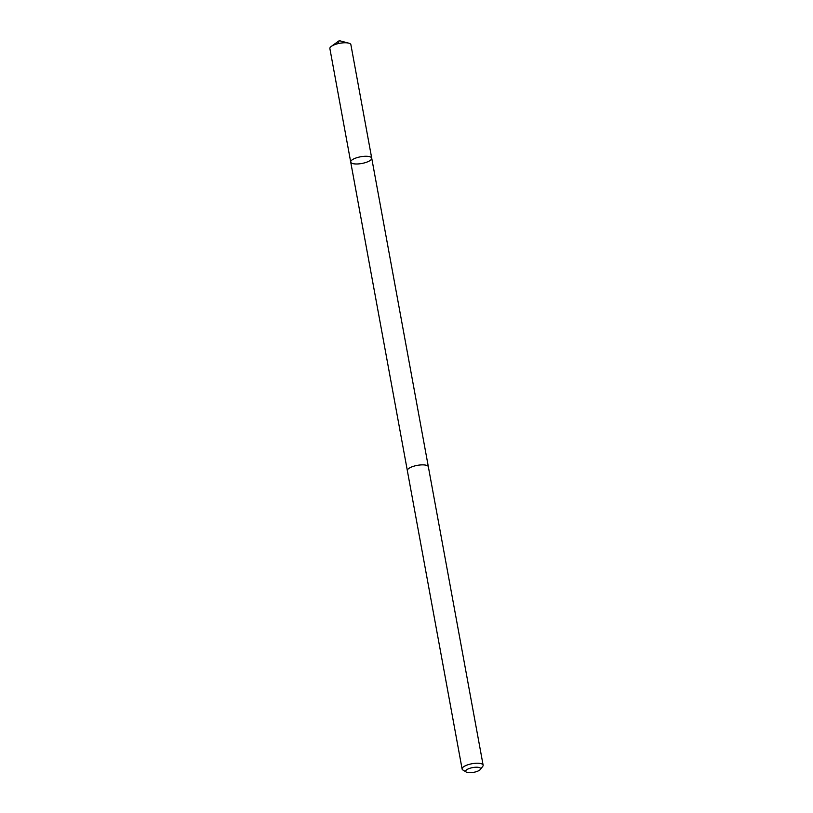 <?xml version="1.0" encoding="UTF-8"?>
<svg xmlns="http://www.w3.org/2000/svg" width="813" height="813" viewBox="0 0 813 813"><rect width="100%" height="100%" fill="white"/><g stroke="black" fill="none" stroke-linecap="round" stroke-linejoin="round"><path stroke-width="1.22" d="M370.088 160.527A10.681 3.404 -10.4 0 1 358.574 163.911A10.681 3.404 -10.4 0 1 350.708 162.061A10.681 3.404 -10.4 0 1 360.606 156.777A10.681 3.404 -10.4 0 1 371.724 158.2A10.681 3.404 -10.4 0 1 370.088 160.527M350.891 44.705A10.681 3.404 169.6 0 0 348.747 43.16A10.681 3.404 169.6 0 0 331.511 46.229A10.681 3.404 169.6 0 0 331.338 46.351A10.681 3.404 169.6 0 0 329.875 48.556L350.708 162.061A10.681 3.404 -10.4 0 1 360.606 156.777A10.681 3.404 -10.4 0 1 371.724 158.2L350.891 44.705M480.331 769.474L482.719 766.405A10.681 3.404 169.6 0 0 483.125 765.165L428.36 466.794A10.681 3.404 169.6 0 0 420.504 464.945A10.681 3.404 169.6 0 0 408.98 468.329A10.681 3.404 169.6 0 0 407.343 470.656L462.109 769.017A10.681 3.404 169.6 0 0 462.932 770.033L466.256 772.055A7.602 2.419 169.6 0 0 473.583 772.35A7.602 2.419 169.6 0 0 480.331 769.474A7.602 2.419 169.6 0 0 476.235 767.218A7.602 2.419 169.6 0 0 466.825 769.677A7.602 2.419 169.6 0 0 466.256 772.055M483.125 765.165A10.681 3.404 169.6 0 0 475.259 763.305A10.681 3.404 169.6 0 0 463.735 766.689A10.681 3.404 169.6 0 0 462.109 769.017M337.984 43.658L339.285 40.65L331.338 46.351M339.285 40.65L348.747 43.16M428.339 466.692L371.724 158.2M407.333 470.544L350.708 162.061"/></g></svg>
